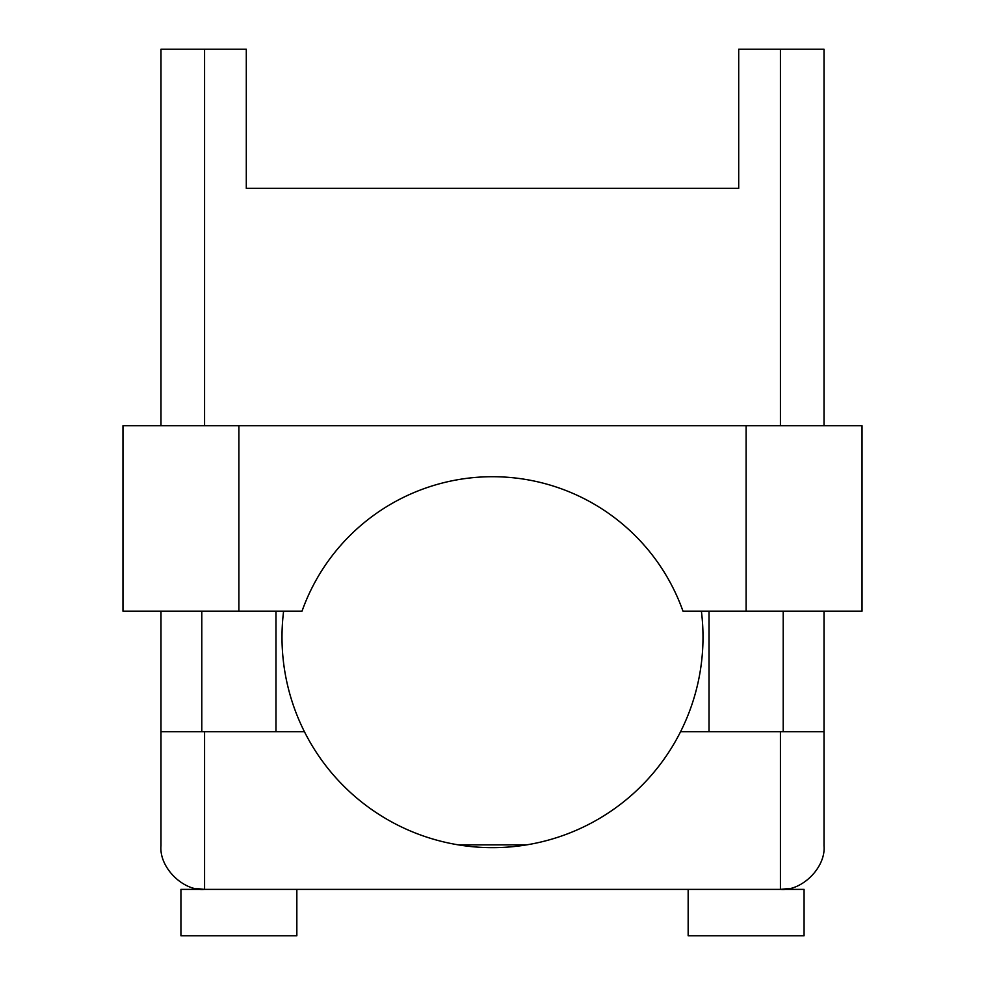 <?xml version="1.0" encoding="UTF-8"?>
<svg xmlns="http://www.w3.org/2000/svg" width="985" height="985" viewBox="0 0 985 985"><rect width="100%" height="100%" fill="white"/><g stroke="black" fill="none" stroke-linecap="round" stroke-linejoin="round"><path stroke-width="1.48" d="M746.113 611.192L682.987 611.192A202.147 202.147 0 0 0 302.013 611.192L122.965 611.192L122.965 425.729L862.035 425.729L862.035 611.192L746.113 611.192L746.113 425.729M296.842 889.381L296.842 935.75L180.932 935.75L180.932 889.381L204.572 889.381C183.013 891.339 159.041 867.366 160.986 845.807L160.986 731.744L204.572 731.744L204.572 889.381L804.068 889.381L804.068 935.75L688.158 935.75L688.158 889.381M783.21 889.381L789.231 888.482L780.428 889.381L780.428 731.744L680.549 731.744A210.495 210.495 0 0 0 701.394 611.192M204.572 889.381L195.769 888.482L201.79 889.381M283.606 611.192A210.495 210.495 0 0 0 304.451 731.744L204.572 731.744M201.79 611.192L201.79 731.744M275.972 611.192L275.972 731.744M709.028 611.192L709.028 731.744M783.21 611.192L783.21 731.744M780.428 731.744L824.014 731.744L824.014 845.807C825.959 867.366 801.987 891.339 780.428 889.381M738.701 188.344L246.299 188.344L738.701 188.344L738.701 49.25L824.014 49.25L824.014 425.729M160.986 425.729L160.986 49.25L246.299 49.25L246.299 188.344M160.986 731.744L160.986 611.192M824.014 611.192L824.014 731.744M458.394 844.871L526.606 844.871M304.451 731.744A210.495 210.495 0 0 0 680.549 731.744M780.428 425.729L780.428 49.25M204.572 49.25L204.572 425.729M238.887 611.192L238.887 425.729"/></g></svg>
